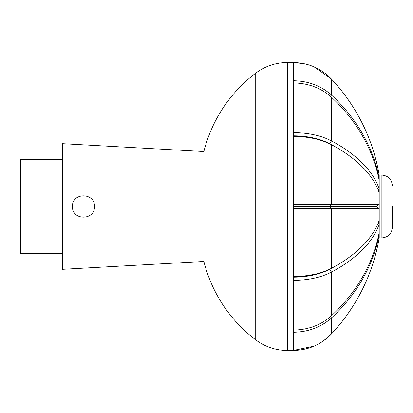 <?xml version="1.0" encoding="UTF-8"?>
<svg xmlns="http://www.w3.org/2000/svg" width="413" height="413" viewBox="0 0 413 413"><rect width="100%" height="100%" fill="white"/><g stroke="black" fill="none" stroke-linecap="round" stroke-linejoin="round"><path stroke-width="0.62" d="M392.35 206.5L392.35 227.439L392.35 206.5M331.489 315.744A186.289 161.333 0 0 0 379.201 232.607A186.304 91.82 11.2 0 1 379.211 233.701A186.304 91.82 11.2 0 1 379.201 234.796A186.289 161.333 180 0 1 331.489 317.927C321.056 327.266 308.33 332.037 293.297 332.259L293.297 330.075C308.284 329.873 321.015 325.098 331.479 315.749L331.489 272.095L329.579 269.317A49.736 24.868 180 0 1 329.388 269.421L331.479 268.316A186.289 93.147 0 0 0 379.201 220.31A186.304 159.031 18.9 0 1 379.211 222.204A186.304 159.031 18.9 0 1 379.201 224.099A186.289 93.147 180 0 1 331.489 272.095L331.489 272.095C321.056 277.484 308.33 280.241 293.297 280.365L293.297 276.586C308.284 276.467 321.015 273.711 331.479 268.316L331.489 208.684L379.201 208.684A186.304 183.635 90 0 0 379.211 206.5L379.201 175.091A186.289 186.289 0 0 0 331.489 79.095L331.479 95.062A186.289 161.333 0 0 1 379.201 178.204A186.304 91.82 168.8 0 1 379.211 179.299A186.304 91.82 168.8 0 1 379.201 180.393A186.289 161.333 180 0 0 331.489 97.256L331.479 140.9A186.289 93.147 0 0 1 379.201 188.901A186.304 159.031 161.1 0 1 379.211 190.796A186.304 159.031 161.1 0 1 379.201 192.69A186.289 93.147 180 0 0 331.489 144.689L331.479 204.316L379.201 204.316A186.304 183.635 90 0 1 379.211 206.5L379.211 237.914L381.88 237.914L381.88 175.086C388.241 175.711 391.73 179.201 392.35 185.561M314.128 66.87L331.479 79.084C321.056 68.315 308.33 62.802 293.297 62.549L287.309 62.533A52.353 52.353 0 0 0 255.73 73.132A141.349 141.349 0 0 0 203.883 151.53L203.883 261.47A141.349 141.349 0 0 0 255.73 339.868L255.73 73.132M287.309 62.533L287.309 350.467A52.353 52.353 0 0 1 255.73 339.868M72.476 206.5C71.779 192.334 95.119 192.298 94.469 206.5C95.104 220.718 71.779 220.656 72.476 206.5M287.309 350.467L293.297 350.451C308.284 350.219 321.015 344.705 331.479 333.916A186.289 186.289 0 0 0 379.201 237.909M293.297 206.5L329.579 206.5L331.479 208.684L293.297 208.684L293.297 204.316L331.479 204.316L329.579 206.5L376.63 206.5L379.201 204.316M329.388 143.579L331.479 144.684C321.056 139.3 308.33 136.538 293.297 136.414L293.297 132.635C308.284 132.749 321.015 135.505 331.479 140.9L329.579 143.683A49.736 24.868 180 0 0 329.388 143.579A49.736 24.868 180 0 0 293.297 135.825M331.479 97.251C321.056 87.917 308.33 83.142 293.297 82.925L293.297 80.742C308.284 80.948 321.015 85.718 331.479 95.062L330.524 96.389M203.883 151.53L62.533 143.678L62.533 269.322L203.883 261.47M62.533 159.382L20.65 159.382L20.65 253.618L62.533 253.618M330.524 316.611L331.489 317.927L331.489 333.905L323.41 340.926M293.297 80.742L293.297 62.549L303.932 63.638M323.565 141.236L330.467 144.163M313.968 274.459L303.999 276.034M303.906 276.044L293.297 276.586L293.297 208.684M314.066 346.156L293.297 350.451L293.297 332.259M378.798 178.437L379.201 178.204M378.117 189.794L379.201 188.901M379.201 208.684L376.63 206.5M379.201 224.099L378.117 223.206M329.388 269.421A49.736 24.868 180 0 1 293.297 277.175M379.201 234.796L378.798 234.563M293.297 330.075L293.297 280.365M293.297 204.316L293.297 136.414M293.297 132.635L293.297 82.925M381.88 237.914C388.241 237.289 391.73 233.799 392.35 227.439M379.211 175.086L381.88 175.086"/></g></svg>
